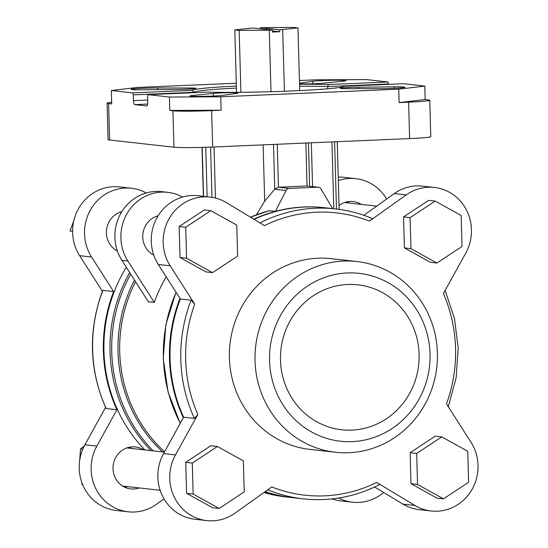 <?xml version="1.0" encoding="UTF-8"?>
<svg xmlns="http://www.w3.org/2000/svg" width="548" height="548" viewBox="0 0 548 548"><rect width="100%" height="100%" fill="white"/><g stroke="black" fill="none" stroke-linecap="round" stroke-linejoin="round"><path stroke-width="0.82" d="M253.135 27.982L234.797 29.914L239.181 30.407L272.342 30.133L253.135 27.982M260.464 28.804L260.43 27.674L279.638 29.825L297.975 27.893L293.591 27.4L260.43 27.674M279.638 29.825L279.692 31.736L272.397 32.051L272.342 30.133M271 91.694L269.28 30.263M284.419 91.235L282.7 29.688M299.551 84.289A75.809 3.459 178.4 0 1 328.327 84.536L387.957 81.988L388.621 84.351M328.327 84.536L327.663 86.577L388.607 83.967M236.284 83.221L137.363 87.454L111.319 90.523L132.643 92.913L133.294 94.893L194.239 92.283L194.245 92.674M133.294 94.893L133.452 100.647A3.836 1.185 -92.5 0 0 134.753 104.613L146.665 105.942A3.836 1.185 -92.5 0 0 146.727 105.949A3.836 1.185 -92.5 0 0 147.755 102.243L147.59 96.496L148.131 94.646L207.767 92.091A75.809 3.459 178.4 0 0 290.687 90.989A75.809 3.459 178.4 0 0 343.754 86.358A75.809 3.459 178.4 0 0 343.815 86.269L403.451 83.721L424.775 86.105L425.145 99.524L428.248 99.866A30.709 1.404 -1.6 0 1 429.769 100.257A30.709 1.404 -1.6 0 1 408.603 102.181L399.108 102.592L398.732 89.173L424.775 86.105M299.605 86.303A73.891 3.37 178.4 0 1 327.663 86.577L327.725 88.783M387.957 81.988L366.639 79.597L315.333 79.844L299.448 80.522M111.319 90.523L111.696 103.942L108.593 103.593A30.709 1.404 -1.6 0 1 107.079 103.202A30.709 1.404 -1.6 0 1 111.648 102.339M107.079 103.202L108.093 139.617A30.709 1.404 -1.6 0 0 109.614 140.007L173.949 147.207A30.709 1.404 -1.6 0 0 212.658 147.028L409.616 138.596A30.709 1.404 -1.6 0 0 430.783 136.671L429.769 100.257M173.949 147.207L172.935 110.792L169.832 110.449L169.455 97.03L220.762 96.791L398.732 89.173M148.131 94.646L169.455 97.03M299.537 83.817A13.433 0.61 -1.6 0 0 322.772 83.214L343.363 81.172A17.276 0.788 -1.6 0 0 346.096 80.672A17.276 0.788 -1.6 0 0 331.985 80.289A17.276 0.788 -1.6 0 0 312.723 81.316L299.523 83.241M142.055 89.79L177.655 89.427A13.433 0.61 -1.6 0 0 195.937 88.344A13.433 0.61 -1.6 0 0 189.752 88.002L157.605 87.954A17.276 0.788 -1.6 0 0 139.993 88.42A17.276 0.788 -1.6 0 0 131.027 89.358A17.276 0.788 -1.6 0 0 142.055 89.79M132.643 92.913L192.28 90.358A75.809 3.459 178.4 0 1 236.366 86.057M223.365 95.311L237.154 93.304A13.433 0.61 -1.6 0 0 238.065 93.057A13.433 0.61 -1.6 0 0 228.4 92.735A13.433 0.61 -1.6 0 0 213.323 93.413L192.725 95.455A17.276 0.788 -1.6 0 0 189.998 95.962A17.276 0.788 -1.6 0 0 204.103 96.338A17.276 0.788 -1.6 0 0 223.365 95.311M346.343 88.632L378.49 88.673A17.276 0.788 -1.6 0 0 396.094 88.214A17.276 0.788 -1.6 0 0 405.068 87.269A17.276 0.788 -1.6 0 0 394.039 86.844L358.433 87.207A13.433 0.61 -1.6 0 0 340.157 88.29A13.433 0.61 -1.6 0 0 346.343 88.632M172.935 110.792A30.709 1.404 -1.6 0 0 211.644 110.614L221.139 110.203L220.762 96.791M263.115 144.864L264.691 201.164L274.76 189.204L278.459 187.217L307.072 185.998L318.333 187.217A3.836 3.644 -83.6 0 1 321.012 188.978L332.609 208.596M312.566 186.567L311.339 142.802M215.446 198.047L214.021 146.967M264.691 201.164L256.389 214.789M121.944 260.41L127.903 261.074L154.296 302.393L148.337 301.729L121.944 260.41A44.141 41.936 -83.6 0 1 121.094 212.891A44.141 41.936 -83.6 0 1 161.776 191.656L167.729 192.327A44.141 41.936 -83.6 0 1 182.587 197.047M153.762 255.128A21.112 20.057 -83.6 0 1 142.761 237.051A21.112 20.057 -83.6 0 1 158.173 215.727M127.903 261.074A44.141 41.936 -83.6 0 1 127.054 213.562A44.141 41.936 -83.6 0 1 167.729 192.327M154.296 302.393A139.144 132.184 -83.6 0 1 166.188 276.85M324.615 207.706A145.864 138.569 96.4 0 0 275.439 211.35L269.184 210.685L250.484 217.172M273.507 144.425L274.76 189.204L286.077 190.471L275.439 211.35A145.864 138.569 96.4 0 0 253.779 219.159M179.97 298.42A145.864 138.569 96.4 0 0 183.347 417.768M265.074 491.714A145.864 138.569 96.4 0 0 291.872 497.591A145.864 138.569 96.4 0 0 292.166 497.618M371.921 218.357A145.864 138.569 96.4 0 0 335.636 208.939C348.186 210.35 360.31 213.501 372.01 218.378L371.921 218.357C372.325 218.714 371.489 219.632 369.427 221.118A142.028 134.918 96.4 0 0 264.479 225.612L226.303 202.596A44.141 41.936 -83.6 0 0 210.028 197.061A44.141 41.936 -83.6 0 0 169.346 218.296A44.141 41.936 -83.6 0 0 170.202 265.807L194.732 304.209L191.081 300.229L180.354 299.023A145.864 138.569 96.4 0 0 183.655 417.206L194.382 418.405L197.807 414.494L175.483 454.895L163.571 453.559L183.655 417.206M265.198 491.625A145.864 138.569 96.4 0 0 292.468 497.653L303.188 498.858A145.864 138.569 96.4 0 1 267.773 489.796M259.985 222.899A145.864 138.569 96.4 0 1 335.636 208.939L324.909 207.733A145.864 138.569 96.4 0 0 254.101 219.351M369.427 221.118L406.226 194.896A44.141 41.936 -83.6 0 1 434.406 187.457A44.141 41.936 -83.6 0 1 465.725 253.162L443.394 293.564A142.028 134.918 96.4 0 1 446.476 403.849L471.006 442.25A44.141 41.936 -83.6 0 1 471.855 489.761A44.141 41.936 -83.6 0 1 431.18 510.996A44.141 41.936 -83.6 0 1 414.905 505.462L376.723 482.445C378.86 483.747 379.743 484.466 379.36 484.617M102.668 290.502L102.908 290.358A145.864 138.569 96.4 0 0 106.209 408.541L105.976 408.349C89.084 369.736 87.981 330.451 102.661 290.502M106.209 408.541L116.936 409.74A145.864 138.569 96.4 0 1 113.635 291.557L91.564 257.012A44.141 41.936 -83.6 0 1 90.708 209.494A44.141 41.936 -83.6 0 1 131.39 188.259A44.141 41.936 -83.6 0 1 146.248 192.978M102.908 290.358L113.635 291.557M338.226 177.093A44.141 41.936 -83.6 0 1 343.856 177.326L355.775 178.655A44.141 41.936 -83.6 0 1 386.635 199.034M383.655 492.474A44.141 41.936 -83.6 0 1 352.542 502.201L340.623 500.865A44.141 41.936 -83.6 0 1 332.013 498.92M164.023 498.886L156.338 504.359A44.141 41.936 -83.6 0 1 128.157 511.798L116.245 510.469A44.141 41.936 -83.6 0 1 84.933 444.764L105.559 407.438M102.373 291.255L79.652 255.676A44.141 41.936 -83.6 0 1 78.796 208.158A44.141 41.936 -83.6 0 1 119.478 186.923L131.39 188.259M117.423 251.066A21.112 20.057 -83.6 0 1 106.422 232.989A21.112 20.057 -83.6 0 1 121.834 211.658M339.027 205.63A21.112 20.057 -83.6 0 1 353.213 201.548A21.112 20.057 -83.6 0 1 361.303 204.383M139.24 487.932A21.112 20.057 -83.6 0 1 130.719 488.912A21.112 20.057 -83.6 0 1 113.011 468.787A21.112 20.057 -83.6 0 1 135.418 446.949A21.112 20.057 -83.6 0 1 143.508 449.785M128.157 511.798A44.141 41.936 -83.6 0 1 96.845 446.093L116.936 409.74M352.542 502.201A44.141 41.936 -83.6 0 1 338.712 498.029M338.322 180.58A44.141 41.936 -83.6 0 1 355.775 178.655M126.307 267.232A145.864 138.569 96.4 0 0 144.905 449.942M363.845 215.275L394.313 193.56A44.141 41.936 -83.6 0 1 422.494 186.121L434.406 187.457M431.18 510.996L419.261 509.667A44.141 41.936 -83.6 0 1 402.986 504.126L374.599 487.014M376.723 482.445A142.028 134.918 96.4 0 1 271.781 486.939L234.976 513.161A44.141 41.936 -83.6 0 1 206.795 520.6L194.883 519.264A44.141 41.936 -83.6 0 1 163.571 453.559M180.354 299.023L158.29 264.479A44.141 41.936 -83.6 0 1 157.434 216.96A44.141 41.936 -83.6 0 1 198.116 195.725L210.028 197.061M436.955 498.111L410.986 483.713L410.123 452.73L435.222 436.146L441.777 436.879L467.739 451.278L468.602 482.261L443.503 498.844L436.955 498.111M212.569 507.715L186.608 493.316L185.745 462.334L210.843 445.75L217.392 446.483L243.36 460.882L244.223 491.864L219.125 508.448L212.569 507.715M430.365 262.307L404.403 247.908L403.534 216.926L428.632 200.342L435.187 201.082L461.149 215.474L462.019 246.456L436.92 263.04L430.365 262.307M205.986 271.911L180.018 257.512L179.155 226.53L204.253 209.946L210.809 210.679L236.77 225.077L237.64 256.06L212.542 272.644L205.986 271.911M356.892 261.526L331.273 258.663A95.962 91.16 96.4 0 0 230.009 343.891A95.962 91.16 96.4 0 0 309.928 449.394L335.547 452.264A95.962 91.16 96.4 0 0 437.407 352.994A95.962 91.16 96.4 0 0 356.892 261.526A95.962 91.16 96.4 0 0 255.621 346.754A95.962 91.16 96.4 0 0 335.547 452.264M206.795 520.6A44.141 41.936 -83.6 0 1 175.483 454.895M430.036 353.864A84.447 80.22 96.4 0 0 307.634 285.981A84.447 80.22 96.4 0 0 311.716 432.043A84.447 80.22 96.4 0 0 430.036 353.864M419.097 354.33A72.932 69.281 96.4 0 0 357.906 284.816A72.932 69.281 96.4 0 0 280.939 349.59A72.932 69.281 96.4 0 0 341.685 429.776A72.932 69.281 96.4 0 0 419.097 354.33M129.355 447.243A21.112 20.057 -83.6 0 1 131.595 448.456M127.321 486.597A21.112 20.057 -83.6 0 1 124.869 487.288M347.144 201.835A21.112 20.057 -83.6 0 1 349.384 203.048M72.603 231.311L69.959 231.016L73.795 220.858M79.583 461.074L80.563 448.922L84.365 445.819M81.556 484.329L82.59 484.446M80.563 448.922L82.796 449.168M212.542 272.644L186.573 258.245L180.018 257.512M186.573 258.245L185.71 227.262L179.155 226.53M185.71 227.262L210.809 210.679M436.92 263.04L410.952 248.641L404.403 247.908M410.952 248.641L410.089 217.659L403.534 216.926M410.089 217.659L435.187 201.082M219.125 508.448L193.163 494.049L186.608 493.316M193.163 494.049L192.293 463.067L185.745 462.334M192.293 463.067L217.392 446.483M443.503 498.844L417.542 484.446L410.986 483.713M417.542 484.446L416.672 453.463L410.123 452.73M416.672 453.463L441.777 436.879M286.077 190.471A3.836 3.644 -83.6 0 1 289.18 188.423L317.799 187.197A3.836 3.644 -83.6 0 1 318.333 187.217M169.832 110.449L221.139 110.203M399.108 102.592L425.145 99.524M236.421 88.07A73.891 3.37 178.4 0 0 194.239 92.283L192.28 90.358M299.729 90.578L297.975 27.893M236.544 92.338L234.797 29.914M240.908 92.304L239.181 30.407M279.692 31.736L272.363 30.921M133.452 100.647L147.693 100.037M134.753 104.613L147.659 104.058M109.614 140.007L108.593 103.593M212.658 147.028L211.644 110.614M409.616 138.596L408.603 102.181M289.18 188.423L278.459 187.217L277.261 144.261M309.647 186.245L308.442 142.925M317.799 187.197L307.072 185.998L305.873 143.035M211.98 197.328L210.576 147.111M336.465 209.035L334.588 141.809M207.123 196.732L205.747 147.282M203.555 196.335L202.185 147.385M135.541 281.693A139.144 132.184 96.4 0 0 164.558 451.771M269.335 210.665A145.864 138.569 96.4 0 0 250.532 217.2M176.093 292.351A145.864 138.569 96.4 0 0 180.299 423.282M263.896 492.556A145.864 138.569 96.4 0 0 285.768 496.906L263.889 492.563M191.081 300.229A145.864 138.569 96.4 0 0 194.382 418.405M194.732 304.209A142.028 134.918 96.4 0 0 197.807 414.494M129.691 272.534A145.864 138.569 96.4 0 0 151.008 450.627M130.691 274.096A144.912 137.664 96.4 0 0 153.255 450.881M134.513 280.09A140.096 133.089 96.4 0 0 162.653 451.929M96.845 446.093L84.933 444.764M91.564 257.012L79.652 255.676M406.226 194.896L394.313 193.56M170.202 265.807L158.29 264.479M414.905 505.462L402.986 504.126M192.752 96.311L192.725 95.455M213.398 96.044L213.323 93.413M157.653 89.625L157.605 87.954M189.779 89.029L189.752 88.002M358.474 88.646L358.433 87.207M394.08 88.31L394.039 86.844M312.792 83.776L312.723 81.316M333.807 208.733L331.944 141.918M339.13 209.377L337.239 141.692M203.363 196.314L201.993 147.391M180.224 423.419L168.078 392.053L163.215 358.495L165.9 324.594L175.983 292.173M285.768 496.906L291.872 497.591M344.692 202.527L376.709 206.11M122.629 486.076L160.126 490.268M126.903 447.928L164.366 452.121M116.046 250.272L117.204 250.402M152.385 254.341L153.543 254.471M120.313 212.124L121.471 212.254M156.653 216.193L157.81 216.323M448.278 406.671L456.107 377.887L458.203 348.103L454.484 318.552L445.099 290.488M379.504 484.61C355.275 496.926 329.841 501.673 303.188 498.858"/></g></svg>
